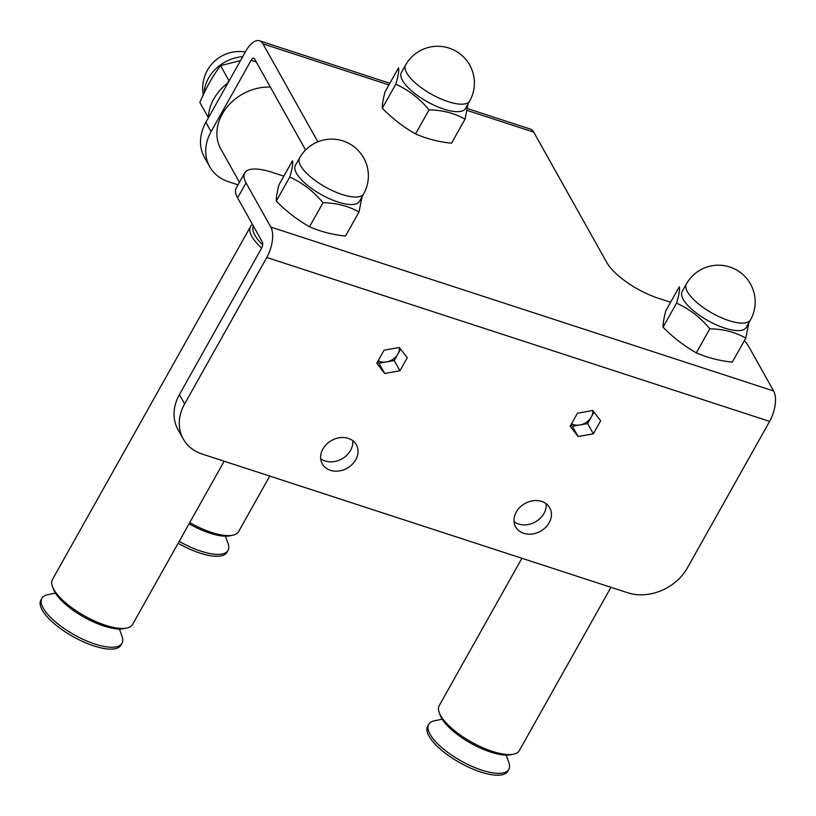 <?xml version="1.0" encoding="UTF-8"?>
<svg xmlns="http://www.w3.org/2000/svg" width="816" height="816" viewBox="0 0 816 816"><rect width="100%" height="100%" fill="white"/><g stroke="black" fill="none" stroke-linecap="round" stroke-linejoin="round"><path stroke-width="1.22" d="M670.599 302.257L658.451 298.289A45.931 16.014 29.3 0 1 606.737 262.415L533.705 132.121A22.97 10.669 -71.9 0 0 530.288 129.061L467.629 108.63M238.007 184.834L228.694 181.805A45.931 37.393 -29.3 0 1 209.692 166.719L204.479 157.406A45.931 37.393 -29.3 0 1 205.867 122.339L245.902 51A22.97 10.669 108.1 0 1 259.539 40.8A22.97 10.669 108.1 0 1 262.956 43.86L317.852 141.8M209.692 166.719A45.931 37.393 -29.3 0 1 211.079 131.651L205.867 122.339M305.572 149.96L254.531 58.885A4.59 2.132 108.1 0 0 253.847 58.273A4.59 2.132 108.1 0 0 251.114 60.313L211.079 131.651M283.815 176.164L271.667 172.207A45.931 16.014 29.3 0 0 244.647 172.992A45.931 16.014 29.3 0 0 246.034 182.866L270.81 227.072A22.97 10.669 108.1 0 1 266.791 257.479L184.62 403.91A45.931 37.393 150.7 0 0 183.233 438.977A45.931 37.393 150.7 0 0 202.225 454.063L627.688 592.753A45.931 37.393 150.7 0 0 687.439 567.814L769.61 421.393A22.97 10.669 108.1 0 0 773.629 390.986L748.853 346.78A45.931 16.014 29.3 0 0 744.386 340.588M244.647 172.992L236.222 188.017A45.931 16.014 29.3 0 0 237.599 197.88L262.385 242.087A4.59 2.132 -71.9 0 1 261.579 248.176L179.408 394.597A45.931 37.393 150.7 0 0 178.01 429.665L183.233 438.977M546.159 503.737A19.523 15.892 -29.3 0 1 543.946 513.437A19.523 15.892 -29.3 0 1 514.08 521.72M523.77 533.338A19.523 15.892 150.7 0 0 549.168 522.74A19.523 15.892 150.7 0 0 549.76 507.838A19.523 15.892 150.7 0 0 524.953 503.523A19.523 15.892 150.7 0 0 515.692 526.932A19.523 15.892 150.7 0 0 523.77 533.338M352.767 440.701A19.523 15.892 -29.3 0 1 350.554 450.391A19.523 15.892 -29.3 0 1 320.688 458.684M330.378 470.302A19.523 15.892 150.7 0 0 355.776 459.704A19.523 15.892 150.7 0 0 356.368 444.802A19.523 15.892 150.7 0 0 331.561 440.477A19.523 15.892 150.7 0 0 322.3 463.886A19.523 15.892 150.7 0 0 330.378 470.302M384.713 373.483L376.757 363.202L384.05 350.186L399.31 347.473L407.266 357.755L399.962 370.76L384.713 373.483L378.971 363.242L386.6 361.886A13.78 11.22 -29.3 0 1 378.134 360.733M578.105 436.529L570.149 426.238L577.442 413.233L592.702 410.509L600.658 420.801L593.354 433.806L578.105 436.529L572.363 426.289L579.992 424.932A13.78 11.22 -29.3 0 1 571.526 423.779M399.473 347.687A13.78 11.22 -29.3 0 1 397.871 354.022A13.78 11.22 -29.3 0 1 386.6 361.886L394.23 360.529L400.605 349.156M377.675 361.57L378.971 363.242M399.962 370.76L394.23 360.529M592.865 410.723A13.78 11.22 -29.3 0 1 591.263 417.068A13.78 11.22 -29.3 0 1 579.992 424.932L587.622 423.565L593.997 412.192M571.067 424.606L572.363 426.289M593.354 433.806L587.622 423.565M270.331 87.067A45.931 37.393 150.7 0 0 226.664 107.528A45.931 37.393 150.7 0 0 220.881 149.104L239.455 182.254M119.401 629.024L122.063 636.46A45.931 16.014 -150.7 0 1 122.023 643.263L120.962 645.14A45.931 16.014 -150.7 0 1 93.952 645.935A45.931 16.014 -150.7 0 1 40.851 600.188L41.902 598.312A45.931 16.014 -150.7 0 1 47.685 594.731L55.417 593.12M122.023 643.263A45.931 16.014 -150.7 0 1 95.003 644.048A45.931 16.014 -150.7 0 1 41.902 598.312M261.63 248.064A45.931 16.014 -150.7 0 1 250.492 226.603L52.438 579.533A45.931 16.014 29.3 0 0 52.397 586.337L53.346 588.999A43.636 15.208 29.3 0 0 103.826 625.994A43.636 15.208 29.3 0 0 124.001 628.646L126.766 628.075A45.931 16.014 29.3 0 0 132.549 624.495L224.176 461.213M52.397 586.337A45.931 16.014 29.3 0 0 105.539 625.28A45.931 16.014 29.3 0 0 126.766 628.075M250.492 226.603A45.931 16.014 -150.7 0 1 252.511 224.482M262.681 244.871A43.636 15.208 -150.7 0 1 253.419 226.103M261.457 240.455L256.51 231.611M261.497 240.526A39.046 13.607 -150.7 0 1 261.273 240.23A39.046 13.607 -150.7 0 1 261.089 239.996M225.42 536.183L228.082 543.619A45.931 16.014 -150.7 0 1 228.041 550.423L226.981 552.299A45.931 16.014 -150.7 0 1 199.961 553.085A45.931 16.014 -150.7 0 1 178.143 543.252M228.041 550.423A45.931 16.014 -150.7 0 1 201.022 551.208A45.931 16.014 -150.7 0 1 179.204 541.375M189.077 523.78A43.636 15.208 29.3 0 0 209.845 533.154A43.636 15.208 29.3 0 0 230.02 535.806L232.784 535.225A45.931 16.014 29.3 0 0 238.568 531.644L269.759 476.075M189.73 522.597A45.931 16.014 29.3 0 0 211.558 532.44A45.931 16.014 29.3 0 0 232.784 535.225M506.185 755.116L508.847 762.542A45.931 16.014 -150.7 0 1 508.807 769.355L507.746 771.232A45.931 16.014 -150.7 0 1 480.736 772.018A45.931 16.014 -150.7 0 1 427.635 726.271L428.686 724.394A45.931 16.014 -150.7 0 1 434.469 720.814L442.201 719.202M508.807 769.355A45.931 16.014 -150.7 0 1 481.787 770.141A45.931 16.014 -150.7 0 1 428.686 724.394M521.903 558.277L439.222 705.616A45.931 16.014 29.3 0 0 439.181 712.419L440.13 715.081A43.636 15.208 29.3 0 0 490.61 752.077A43.636 15.208 29.3 0 0 510.785 754.729L513.55 754.157A45.931 16.014 29.3 0 0 519.333 750.577L610.96 587.306M439.181 712.419A45.931 16.014 29.3 0 0 492.323 751.363A45.931 16.014 29.3 0 0 513.55 754.157M325.207 196.707A36.751 12.811 -150.7 0 1 295.382 165.393L299.594 157.886A36.751 12.811 -150.7 0 0 299.064 159.416A36.751 12.811 -150.7 0 0 329.419 189.2A36.751 12.811 -150.7 0 0 363.681 193.851L359.468 201.358A36.751 12.811 -150.7 0 1 325.207 196.707M323.024 202.735L309.539 226.766C297.473 219.953 286.385 211.405 276.277 201.113C276.216 197.38 277.114 191.933 279.001 184.753L292.485 160.721C293.179 163.322 292.271 168.769 289.762 177.082C302.379 182.713 313.466 191.26 323.024 202.735C336.539 202.949 348.534 206.05 358.999 212.027L361.916 197.309M289.762 177.082L276.277 201.113M358.999 212.027L345.515 236.059C332.54 234.702 320.545 231.601 309.539 226.766M431.225 103.856A36.751 12.811 -150.7 0 1 401.39 72.542L405.613 65.035A36.751 12.811 -150.7 0 0 405.073 66.575A36.751 12.811 -150.7 0 0 435.438 96.349A36.751 12.811 -150.7 0 0 469.7 101L465.487 108.518A36.751 12.811 -150.7 0 1 431.225 103.856M429.043 109.885L415.558 133.916C403.492 127.112 392.404 118.555 382.296 108.263C382.225 104.54 383.132 99.083 385.019 91.912L398.504 67.881C399.197 70.472 398.29 75.929 395.78 84.232C408.398 89.872 419.485 98.42 429.043 109.885C442.558 110.109 454.553 113.2 465.008 119.187L467.935 104.468M395.78 84.232L382.296 108.263M465.008 119.187L451.523 143.218C438.559 141.862 426.564 138.761 415.558 133.916M711.991 322.789A36.751 12.811 -150.7 0 1 682.166 291.475L686.378 283.968A36.751 12.811 -150.7 0 0 685.848 285.498A36.751 12.811 -150.7 0 0 716.203 315.282A36.751 12.811 -150.7 0 0 750.465 319.933L746.252 327.44A36.751 12.811 -150.7 0 1 711.991 322.789M709.808 328.817L696.323 352.849C684.257 346.035 673.169 337.487 663.061 327.196C663 323.462 663.898 318.016 665.785 310.835L679.269 286.814C679.963 289.405 679.055 294.851 676.546 303.164C689.163 308.795 700.25 317.353 709.808 328.817C723.323 329.032 735.318 332.132 745.783 338.12L748.7 323.391M676.546 303.164L663.061 327.196M745.783 338.12L732.299 362.141C719.324 360.784 707.329 357.683 696.323 352.849M208.437 117.769A45.931 37.393 -29.3 0 1 227.98 82.936M208.213 117.371L199.869 102.479C205.765 88.424 212.66 76.143 220.544 65.627L240.526 60.588M227.593 83.232L228.888 80.519L220.544 65.627M262.956 43.86L388.936 84.925M467.282 110.476L533.705 132.121M251.114 60.313L256.265 61.985M246.034 182.866L237.599 197.88M179.408 394.597L184.62 403.91M270.81 227.072L773.629 390.986M266.791 257.479L769.61 421.393M242.719 56.671A36.751 29.917 150.7 0 0 204.214 92.84M259.539 40.8L389.854 83.283M363.681 193.851A36.751 36.751 0 0 0 349.625 143.82A36.751 36.751 0 0 0 299.594 157.886M469.7 101A36.751 36.751 0 0 0 455.644 50.969A36.751 36.751 0 0 0 405.613 65.035M750.465 319.933A36.751 36.751 0 0 0 736.409 269.902A36.751 36.751 0 0 0 686.378 283.968M245.351 51.989A36.751 36.751 0 0 0 203.276 94.819"/></g></svg>
